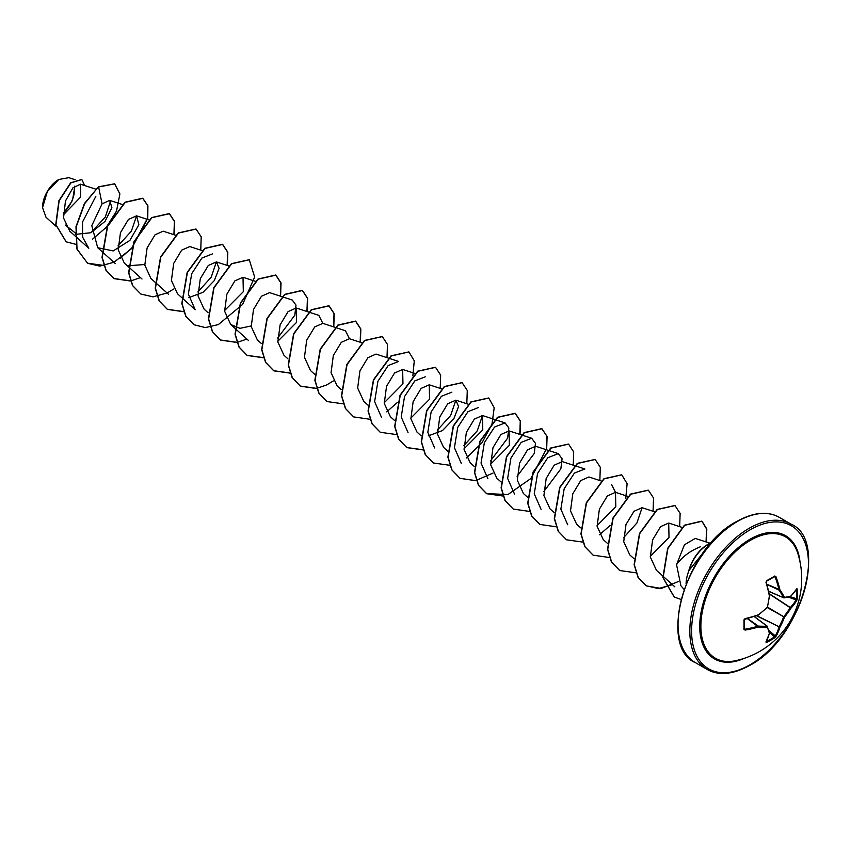 <?xml version="1.0" encoding="UTF-8"?>
<svg xmlns="http://www.w3.org/2000/svg" width="851" height="851" viewBox="0 0 851 851"><rect width="100%" height="100%" fill="white"/><g stroke="black" fill="none" stroke-linecap="round" stroke-linejoin="round"><path stroke-width="1.28" d="M768.655 591.243L783.601 597.71L784.473 597.391L783.601 597.71A82.813 29.945 -140.8 0 0 779.101 590.115L779.059 589.934A83.249 52.071 -124.5 0 0 775.091 576.914L774.708 576.031L775.931 576.627A83.877 52.464 55.5 0 1 779.931 589.743A83.441 30.168 39.2 0 1 784.473 597.391A83.441 21.775 12.4 0 0 790.866 596.051A0.628 0.543 74.2 0 1 790.185 596.508M768.676 591.328L783.718 597.827A0.628 0.628 0 0 0 784.069 597.881L790.483 596.53A0.628 0.628 0 0 0 790.76 596.37L790.866 596.051A83.877 44.018 -4.2 0 0 796.866 588.711L797.344 589.094A83.643 63.102 35.7 0 1 797.525 593.838A83.643 63.102 35.7 0 1 797.344 598.498L796.504 598.689A83.015 62.623 -144.3 0 0 796.685 594.062A83.015 62.623 -144.3 0 0 796.515 589.413M735.7 660.684L735.7 660.684A70.08 40.465 -60 0 1 701.437 617.23A70.08 40.465 -60 0 1 750.422 540.321A70.08 40.465 -60 0 1 797.749 553.224L797.749 553.224A83.887 83.887 0 0 1 735.7 660.684M797.344 598.498L796.866 600.189A83.877 52.464 -175.5 0 1 790.866 608.274A83.441 66.899 159.6 0 1 784.473 617.198A83.441 66.899 80.4 0 1 779.931 627.198A83.877 52.464 55.5 0 1 775.931 636.442L774.708 637.697A83.643 63.102 -155.7 0 1 770.772 640.186A83.643 63.102 -155.7 0 1 766.57 642.409L766.23 641.718M745.061 618.815A83.249 43.688 175.8 0 0 758.156 615.039L744.317 619.485A83.015 25.945 76.6 0 1 744.317 628.815L744.891 629.219A83.249 52.071 4.5 0 0 758.156 626.155L758.326 626.091A82.813 29.945 20.8 0 0 767.155 626.198L767.315 627.102A83.441 30.168 -159.2 0 1 758.422 627.006A83.877 52.464 -175.5 0 1 745.061 630.091L743.934 629.336A83.643 26.136 -103.4 0 0 743.934 619.932L745.061 618.613A83.877 44.018 -4.2 0 0 758.422 614.784A83.441 58.506 -27.7 0 0 767.315 607.295A83.441 58.506 -92.3 0 0 769.347 595.849A83.877 44.029 -115.8 0 0 765.996 582.361L766.57 580.733A83.643 26.136 -16.6 0 0 770.772 578.393A83.643 26.136 -16.6 0 0 774.708 576.031M58.591 179.593A22.69 13.105 120 0 0 42.55 207.389A22.69 13.105 120 0 0 42.55 207.527M75.186 179.742L68.825 177.668L58.815 179.465L47.316 191.613L42.55 207.665L46.018 217.271L56.017 226.26M686.097 583.722A29.296 16.914 -60 0 1 689.002 570.436L688.831 570.574A28.2 16.286 -60 0 1 707.585 544.555A28.2 16.286 -60 0 1 711.234 542.832M700.501 546.757C690.204 550.799 682.215 556.767 676.556 564.66L680.906 585.786L684.013 589.307M689.002 570.436L704.639 550.905M75.441 233.1L65.453 225.079M63.293 214.963L80.611 197.092L80.526 184.188L72.941 187.848L65.463 200.974L63.527 217.952L69.793 231.195L75.09 235.961M75.367 234.387L90.897 232.727L105.035 221.377L111.917 207.708L109.683 200.379L102.067 203.846L91.791 225.653L97.695 247.726L113.194 250.917L129.852 240.439L138.862 224.77L136.575 215.835L128.448 219.43L120.47 232.674L118.204 249.79L124.299 263.087L128.299 266.682M128.554 265.757L144.744 264.512M175.785 235.301L163.19 231.195L155.063 234.78L147.095 248.003L144.808 265.14L150.914 278.447L168.594 294.35M202.389 250.662L189.794 246.556L181.667 250.151L173.689 263.395L171.413 280.511L177.519 293.808L195.209 309.711L188.358 294.095L191.666 273.767L201.91 258.034L212.41 253.928M188.858 297.627L203.017 292.308L214.356 280.522L219.101 268.299L216.399 261.917L208.272 265.501L200.304 278.724L198.017 295.861L204.123 309.168L208.123 312.764M224.568 310.594L243.322 291.68L243.003 277.288L234.876 280.873L226.898 294.116L224.632 311.243L230.727 324.529L239.993 328.337L251.173 325.954M281.936 296.659L269.607 292.638L261.48 296.233L253.524 309.456L251.226 326.582L257.342 339.889L261.342 343.485M277.777 341.315L296.542 322.401L296.212 308.009L288.095 311.594L280.117 324.837L277.841 341.964L283.947 355.25L287.946 358.845M335.156 327.38L322.827 323.359L314.7 326.954L306.722 340.187L304.445 357.303L310.551 370.61L314.551 374.206M349.431 338.73L341.304 342.315L333.326 355.558L331.06 372.685L337.156 385.971L341.155 389.567M388.364 358.101L376.036 354.08L367.909 357.686L359.941 370.908L357.654 388.024L363.76 401.332L367.983 405.129M384.205 402.757L402.959 383.844L402.64 369.451L394.524 373.036L386.545 386.28L384.269 403.406L390.364 416.692L394.587 420.49M410.81 418.128L429.564 399.215L429.244 384.812L421.117 388.407L413.15 401.629L410.873 418.745L416.979 432.053L421.192 435.85M428.308 435.872L442.467 430.574L453.828 418.756L458.572 406.533L455.859 400.172L447.732 403.757L439.754 417.001L437.478 434.127L443.584 447.413L447.807 451.211M464.018 448.849L482.783 429.936L482.464 415.533L474.337 419.128L466.369 432.351L464.082 449.466L470.188 462.774L474.411 466.571M490.633 464.199L509.377 445.307L509.068 430.893L500.952 434.478L492.974 447.722L490.697 464.848L496.793 478.134L501.016 481.932M541.087 509.398L534.247 493.793L537.555 473.454L547.789 457.732L558.288 453.626L535.673 446.254L527.546 449.849L519.578 463.072L517.302 480.187L523.408 493.495L527.62 497.292M567.702 524.759L560.852 509.153L564.16 488.825L574.393 473.103L584.903 468.975L562.288 461.614L554.161 465.199L546.182 478.443L543.906 495.569L550.012 508.855L554.012 512.462M601.487 481.07L588.892 476.975L580.765 480.57L572.787 493.803L570.51 510.908L576.616 524.216L580.616 527.822M597.051 525.652L615.805 506.749L615.496 492.335L607.38 495.92L599.391 509.164L597.115 526.29L603.221 539.577L607.444 543.374M623.538 537.747L636.899 523.003L642.08 507.696L633.974 511.291L625.996 524.535L623.719 541.661L629.825 554.948L634.048 558.735M650.27 556.373L669.014 537.47L668.705 523.057L660.589 526.641L652.611 539.885L650.334 557.011L656.44 570.298M710.17 543.257L695.267 538.406L684.417 544.821L676.556 564.66M611.507 484.336L615.475 492.325M558.288 453.626L562.075 458.742L560.841 468.869L543.725 491.665M514.483 494.037L507.643 478.432L510.94 458.093L521.184 442.371L531.684 438.254L535.47 443.371L534.237 453.498L517.11 476.305M487.878 478.677L481.038 463.05L484.336 442.733L494.569 427.021L505.079 422.894L508.855 428L507.621 438.137L490.506 460.944M461.274 463.316L454.423 447.7L457.732 427.362L467.976 411.65L478.475 407.533M494.793 419.543L482.464 415.522L477.262 430.84L463.901 445.584M434.67 447.956L427.819 432.34L431.117 412.012L441.371 396.289L451.87 392.173M455.838 400.161L450.658 415.479L437.297 430.212M408.055 432.595L401.215 416.979L404.512 396.651L414.767 380.918L425.255 376.812M381.45 417.235L374.61 401.619L377.918 381.269L388.162 365.558L398.651 361.462L388.63 358.186M335.422 327.465L345.442 330.731L349.41 338.719M296.212 307.998L318.838 315.37L322.806 323.359M282.213 296.744L292.223 300.009L296.01 305.115L294.776 315.264L277.649 338.06M216.377 261.906L211.208 277.213L197.836 291.967M149.18 219.941L136.575 215.835L131.373 231.142L118.012 245.896M75.313 236.153L88.781 248.258L82.653 237.206L82.462 222.154L95.886 196.23M110.598 200.879L105.301 217.005L91.429 232.185M63.282 213.654L72.495 200.411L74.856 186.071M102.067 203.846L98.62 186.986L114.694 183.859L119.895 193.943L116.608 210.644M116.236 211.537L106.354 227.249L92.536 239.163M75.92 244.333L66.218 241.854L55.964 224.781L59.145 200.793L70.867 182.933L81.845 179.529L84.643 185.529M98.397 186.858L84.409 203.58L75.984 226.696L76.792 248.896L87.621 263.31L77.016 249.024L76.207 226.823L84.632 203.708L98.397 186.858L114.587 183.795M66.112 241.79L55.74 224.653L58.932 200.666L70.644 182.805L81.739 179.465M87.621 263.31L99.822 266.118L113.864 262.257M113.981 262.204L131.267 248.896M131.671 248.46L147.766 218.367L147.904 205.761L142.862 198.347L125.214 202.347L107.577 226.409L102.216 257.555L106.141 270.32L114.236 278.671L130.469 281.011M130.629 280.979L140.468 277.617M174.147 234.77L174.604 221.505L169.477 213.707L151.829 217.707L134.181 241.758L128.82 272.905L132.745 285.67L140.83 294.031L153.031 296.839L167.073 292.978M167.2 292.914L173.838 288.968M200.751 250.13L201.208 236.865L196.081 229.068L178.433 233.068L160.786 257.13L155.435 288.276L159.35 301.041L167.445 309.392L183.678 311.732M227.366 265.491L227.813 252.226L222.685 244.428L205.048 248.428L187.401 272.48L182.04 303.626L185.954 316.391L194.049 324.752L205.336 327.582L218.345 324.593L242.641 304.381L254.651 277.064L249.29 259.789L231.642 263.789L214.005 287.851L208.644 318.997L212.569 331.762L220.664 340.113L236.897 342.464M237.057 342.432L246.896 339.06M280.575 296.212L281.032 282.947L275.905 275.15L258.257 279.149L240.61 303.201L235.248 334.358L239.174 347.112L247.258 355.473L263.661 357.792M307.179 311.572L307.636 298.307L302.509 290.51L284.862 294.51L267.214 318.572L261.853 349.718L265.778 362.483L273.873 370.845L290.276 373.153M333.783 326.933L334.241 313.668L329.114 305.871L311.477 309.87L293.829 333.922L288.468 365.079L292.382 377.833L300.477 386.194L316.71 388.545M360.399 342.293L360.845 329.029L355.718 321.231L338.07 325.231L320.423 349.293L315.072 380.45L318.997 393.205L327.082 401.566L343.485 403.874M387.003 357.654L387.46 344.389L382.333 336.602L364.685 340.591L347.038 364.643L341.676 395.8L345.591 408.565L353.686 416.916L369.93 419.266M386.694 411.863L397.332 402.512M412.863 375.876L414.267 360.792L408.927 351.952L391.29 355.963L373.642 380.014L368.281 411.171L372.206 423.926L380.301 432.287L396.694 434.595M440.212 388.375L440.669 375.11L435.542 367.324L417.894 371.313L400.247 395.364L394.885 426.521L398.811 439.286L406.895 447.637L423.309 449.956M466.816 403.736L467.273 390.471L462.146 382.684L444.499 386.684L426.851 410.735L421.5 441.892L425.415 454.647L433.51 463.008L449.913 465.316M466.508 457.944L482.06 442.69L491.974 424.17L494.208 407.703L488.751 398.045L471.114 402.034L453.466 426.096L448.105 457.242L452.019 470.007L460.114 478.368L476.347 480.709M520.035 434.457L520.493 421.192L515.355 413.405L497.707 417.405L480.07 441.467L474.709 472.613L478.634 485.368L486.729 493.729L503.122 496.037M546.64 449.817L547.097 436.563L541.97 428.766L524.322 432.755L506.675 456.817L501.313 487.963L505.239 500.728L513.323 509.089L529.567 511.43M573.244 465.178L573.702 451.913L568.574 444.126L550.927 448.126L533.279 472.188L527.918 503.335L531.843 516.1L539.938 524.45L556.171 526.79M599.849 480.538L600.306 467.284L595.179 459.487L577.531 463.487L559.894 487.538L554.533 518.684L558.447 531.45L566.532 539.811L582.946 542.119M599.551 534.747L610.188 525.397M625.708 498.771L627.123 483.687L621.783 474.847L604.136 478.847L586.488 502.909L581.137 534.056L585.062 546.821L593.147 555.171L609.38 557.511M653.068 511.27L653.525 498.005L648.388 490.208L630.751 494.208L613.103 518.259L607.742 549.406L611.656 562.171L619.751 570.532L636.154 572.84M679.672 526.631L680.13 513.366L674.992 505.568L657.355 509.568L639.707 533.63L634.346 564.777L638.271 577.542L646.366 585.892L661.259 588.456L678.204 581.616M706.277 541.991L706.809 529.045L702.001 521.259L684.672 525.301L667.897 548.47L663.099 577.669L674.29 597.062L680.949 599.412M87.398 263.182L103.971 265.459M120.523 258.044L131.448 248.332M131.862 247.875L147.595 218.005L147.67 205.548L142.638 198.219L125.001 202.219L107.354 226.281L101.992 257.428L105.918 270.192L114.013 278.543L130.416 280.851M173.912 234.685L174.391 221.398L169.253 213.58L151.616 217.579L133.969 241.631L128.607 272.777L132.522 285.542L140.723 293.967M195.964 229.004L178.21 232.94L160.562 257.002L155.212 288.149L159.126 300.914L167.221 309.264L183.625 311.583M227.132 265.416L227.6 252.119L222.473 244.301L204.825 248.301L187.177 272.352L181.816 303.499L185.731 316.264L193.932 324.688M249.183 259.725L231.419 263.661L213.782 287.723L208.421 318.87L212.346 331.635L220.441 339.985L236.833 342.304M280.341 296.137L280.809 282.84L275.681 275.022L258.034 279.022L240.386 303.073L235.025 334.23L238.95 346.985L247.035 355.346L263.608 357.633M306.945 311.498L307.424 298.19L302.286 290.382L284.638 294.382L266.991 318.444L261.64 349.591L265.555 362.356L273.65 370.717L290.212 372.993M333.549 326.858L334.028 313.562L328.89 305.743L311.253 309.743L293.606 333.794L288.244 364.951L292.159 377.706L300.254 386.067L316.657 388.386M316.827 388.354L326.539 384.992M326.688 384.918L333.369 380.929M360.164 342.219L360.633 328.922L355.495 321.104L337.847 325.103L320.21 349.165L314.849 380.323L318.774 393.077L326.975 401.502M382.216 336.539L364.462 340.464L346.814 364.515L341.453 395.672L345.368 408.437L353.58 416.852M408.82 351.899L391.066 355.835L373.419 379.886L368.058 411.044L371.983 423.798L380.184 432.223M435.425 367.26L417.671 371.185L400.034 395.236L394.673 426.394L398.587 439.159L406.672 447.509L423.245 449.796M462.029 382.62L444.275 386.556L426.628 410.608L421.277 441.765L425.202 454.519L433.404 462.944M488.644 397.981L470.89 401.906L453.243 425.968L447.881 457.115L451.796 469.88L459.891 478.241L475.422 480.698L493.016 473.092M519.801 434.382L520.269 421.085L515.132 413.278L497.495 417.277L479.847 441.339L474.486 472.486L478.411 485.24L486.506 493.601L507.93 494.559L530.545 478.751M530.96 478.294L546.682 448.424L546.768 435.967L541.747 428.638L524.099 432.627L506.451 456.689L501.09 487.836L505.015 500.601L513.217 509.026M568.457 444.062L550.703 447.998L533.056 472.06L527.705 503.207L531.62 515.972L539.832 524.386M595.072 459.423L577.318 463.348L559.671 487.41L554.309 518.557L558.224 531.322L566.426 539.747M621.677 474.784L603.912 478.719L586.275 502.781L580.914 533.928L584.839 546.693L593.041 555.107M648.281 490.144L630.527 494.08L612.88 518.131L607.518 549.278L611.433 562.043L619.634 570.468M674.886 505.505L657.132 509.441L639.484 533.503L634.123 564.649L638.048 577.414L646.143 585.765L658.366 588.573L672.428 584.69M706.043 541.906L706.585 528.939L701.788 521.131L684.449 525.173L667.673 548.342L662.886 577.542L674.173 596.998M689.108 570.5A28.2 16.286 -60 0 1 710.947 543.151M63.282 213.133A22.69 13.105 120 0 0 74.484 186.38M769.187 593.658L790.356 607.561A83.249 52.071 4.5 0 0 796.313 599.54L796.504 598.689L789.983 596.668M775.931 576.627L774.453 576.627A83.015 25.934 163.4 0 1 770.783 578.829M774.665 576.563L766.368 581.286L765.996 582.361M744.317 619.485L744.317 628.815L745.061 630.091M754.082 616.486L767.528 626.517A0.628 0.628 0 0 0 767.325 626.24L754.156 616.464M774.708 637.697L775.091 636.282A83.249 52.071 -124.5 0 0 779.059 627.113L779.101 626.9A82.813 66.399 -99.6 0 0 783.601 616.975L783.845 616.56A82.813 66.399 -20.4 0 0 790.185 607.699L769.251 593.945M766.9 584.424L779.101 590.115L779.931 589.743L766.847 584.243M796.866 588.711L790.664 596.434M797.344 589.094L796.547 589.36M766.155 582.265A83.249 43.699 64.2 0 1 769.442 595.487L766.23 582.158L766.57 580.733M796.866 600.189L788.356 597.072M769.517 595.743L767.379 607.54A0.628 0.628 0 0 0 767.559 607.231L767.389 607.061M767.336 607.582L784.473 617.198L767.57 607.167M767.155 607.476L758.315 615.103A0.628 0.628 0 0 0 758.496 615.007L758.411 614.975M756.433 615.741L779.931 627.198L756.72 615.645M775.931 636.442L768.974 630.634M743.934 619.932L745.061 618.613M766.57 642.409L766.4 641.58M765.996 642.175A83.877 44.029 -115.8 0 0 769.347 633.314L769.581 632.942M747.114 618.422L758.422 627.006L758.326 626.091L747.306 618.369M766.081 641.601L769.57 633.07A0.628 0.628 0 0 0 769.57 632.75L767.315 627.102A83.441 21.775 -132.4 0 1 769.347 633.314A0.628 0.543 -14.2 0 0 769.41 632.495M744.285 658.334A71.133 41.071 -60 0 1 699.809 622.985A71.133 41.071 -60 0 1 750.029 539.236A71.133 41.071 -60 0 1 799.993 561.83M750.029 664.78A82.621 47.699 -60 0 1 691.597 631.048A82.621 47.699 -60 0 1 750.029 529.854A82.621 47.699 -60 0 1 808.45 563.585A82.621 47.699 -60 0 1 750.029 664.78M695.416 662.642L707.192 669.45A83.887 48.433 -60 0 1 694.342 602.231A83.887 48.433 -60 0 1 749.135 528.311A83.887 48.433 -60 0 1 791.079 524.152L779.303 517.355A83.887 48.433 120 0 0 737.36 521.514A83.887 48.433 120 0 0 682.555 595.434A83.887 48.433 120 0 0 695.416 662.642C657.759 647.122 684.864 547.991 736.732 521.45C753.571 512.196 767.762 510.834 779.303 517.355M783.633 597.753L768.666 591.285M775.091 576.914L774.144 576.882M770.538 578.967A83.015 25.934 163.4 0 1 766.581 581.18M744.38 628.421L744.891 629.219M754.124 616.475L767.208 626.198M766.432 641.526A83.015 62.623 24.3 0 0 774.453 636.878L769.442 632.25M707.192 669.45C718.733 675.971 732.924 674.609 749.763 665.354C801.631 638.814 828.736 539.683 791.079 524.152M80.526 184.188L95.695 189.124M109.683 200.379L122.565 204.57M97.695 247.726L115.385 263.629M128.522 266.874L141.989 278.99M216.399 261.917L228.993 266.023M243.003 277.277L255.598 281.383M230.727 324.529L248.418 340.432M349.431 338.719L362.026 342.825M402.64 369.44L415.245 373.546M429.255 384.801L441.85 388.907M455.859 400.161L468.188 404.182M495.059 419.628L505.079 422.894M509.068 430.893L531.684 438.254M615.496 492.335L628.091 496.441M642.101 507.696L654.696 511.802M668.705 523.057L682.162 527.439M656.429 570.308L674.832 586.839"/></g></svg>
